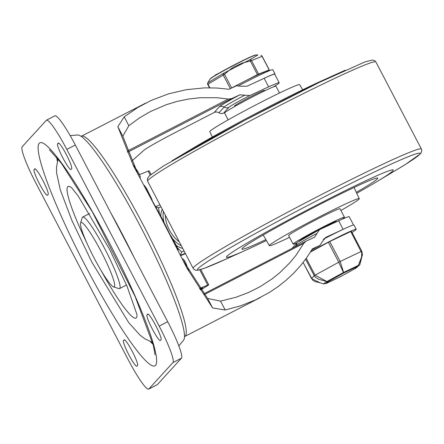 <?xml version="1.0" encoding="UTF-8"?>
<svg xmlns="http://www.w3.org/2000/svg" width="444" height="444" viewBox="0 0 444 444"><rect width="100%" height="100%" fill="white"/><g stroke="black" fill="none" stroke-linecap="round" stroke-linejoin="round"><path stroke-width="0.67" d="M57.337 161.189A111.067 14.114 62.7 0 1 56.715 157.32M153.102 344.422A111.067 14.114 62.7 0 1 150.322 341.669M113.492 286.857L118.809 288.606A40.243 5.112 -117.3 0 0 119.547 288.6A40.243 5.112 -117.3 0 0 104.79 248.801A40.243 5.112 -117.3 0 0 82.684 217.055A40.243 5.112 -117.3 0 0 82.257 217.649L80.592 222.993A36.219 4.601 62.7 0 1 100.871 251.032A36.219 4.601 62.7 0 1 113.492 286.857A36.219 4.601 62.7 0 1 93.473 256.765A36.219 4.601 62.7 0 1 80.592 222.993M150.244 197.197L144.322 185.276L146.653 188.667L152.026 199.539L150.777 198.196M143.95 185.464L144.322 185.276M139.172 174.215L138.384 172.427L139.705 174.953L139.172 174.215L138.189 174.72M138.384 172.427A86.119 10.945 -117.3 0 0 133.328 164.952M189.211 271.728A86.119 10.945 -117.3 0 0 185.775 263.076L184.454 260.545L185.775 263.076M183.733 261.782L184.687 261.288M178.233 250.133L171.101 237.118L171.045 235.931L177.062 246.836L178.233 250.133L177.828 250.338M164.258 223.815L157.842 211.522M139.705 174.953L140.315 177.062L140.143 178.377M184.454 260.545L183.217 259.13L182.068 258.652M170.585 236.114L171.045 235.931M152.026 199.539L151.643 199.822M46.293 120.335A37.024 4.706 62.7 0 1 46.47 120.196A37.024 4.706 62.7 0 1 66.805 149.406L159.18 326.101A37.024 4.706 62.7 0 1 172.932 362.576L148.84 388.977A37.024 4.706 62.7 0 1 148.662 389.116A37.024 4.706 62.7 0 1 128.327 359.906L35.953 183.211A37.024 4.706 62.7 0 1 22.2 146.736L46.293 120.335M70.996 169.469A14.486 1.843 62.7 0 1 70.923 169.519A14.486 1.843 62.7 0 1 62.809 157.787A14.486 1.843 62.7 0 1 57.587 143.817L58.247 143.096A14.486 1.843 62.7 0 1 58.314 143.04A14.486 1.843 62.7 0 1 66.434 154.773A14.486 1.843 62.7 0 1 71.656 168.742L70.996 169.469M147.641 314.086A14.486 1.843 62.7 0 1 147.708 314.036A14.486 1.843 62.7 0 1 155.827 325.768A14.486 1.843 62.7 0 1 161.05 339.738L160.389 340.459A14.486 1.843 62.7 0 1 160.317 340.515A14.486 1.843 62.7 0 1 152.203 328.782A14.486 1.843 62.7 0 1 146.981 314.813L147.797 314.008M47.491 195.221A14.486 1.843 62.7 0 1 47.419 195.277A14.486 1.843 62.7 0 1 39.305 183.544A14.486 1.843 62.7 0 1 34.083 169.575L34.743 168.848A14.486 1.843 62.7 0 1 34.815 168.798A14.486 1.843 62.7 0 1 42.929 180.525A14.486 1.843 62.7 0 1 48.152 194.5L47.491 195.221M124.137 339.843A14.486 1.843 62.7 0 1 124.209 339.788A14.486 1.843 62.7 0 1 132.323 351.52A14.486 1.843 62.7 0 1 137.546 365.495L136.885 366.217A14.486 1.843 62.7 0 1 136.813 366.272A14.486 1.843 62.7 0 1 128.699 354.54A14.486 1.843 62.7 0 1 123.476 340.57L124.292 339.765M148.662 389.116L157.182 384.726A37.024 4.706 -117.3 0 0 157.359 384.587L181.446 358.191A37.024 4.706 -117.3 0 0 167.693 321.711L75.319 145.016A37.024 4.706 -117.3 0 0 54.984 115.806L46.47 120.196M218.92 112.77A4.829 4.784 42.4 0 0 223.726 113.009L228.949 107.287A4.829 4.784 -137.6 0 1 224.142 107.048L218.92 112.77A4.829 4.784 -137.6 0 0 214.119 112.532L174.942 132.717A32.196 1.504 152.4 0 0 143.828 150.355L131.574 161.266M228.949 107.287A19.003 0.888 -27.6 0 1 249.778 95.56L239.849 94.838L231.79 98.568L228.366 99.04L217.088 97.736L199.95 97.736L188.534 99.034L177.267 101.365L166.261 104.695L150.488 111.505L139.238 118.065L128.843 125.719L124.209 116.861L137.612 107.615L151.071 100.494L168.293 93.923L186.275 89.688L204.617 87.862L216.85 88.017L228.949 89.261L236.408 85.814L241.136 86.28L247.103 86.18L264.169 78.288L268.642 86.841A40.41 1.887 -27.6 0 1 279.204 82.789A40.41 1.887 -27.6 0 1 279.026 83.156A25.758 1.204 -27.6 0 1 273.199 86.969M343.8 229.026A40.41 1.887 152.4 0 0 343.134 229.332L338.667 220.785L319.525 229.642L314.519 237.246L306.06 241.17L303.79 243.323L296.081 255.167L290.043 262.554L279.764 272.727L272.166 278.832L259.801 286.852L248.318 292.602L235.953 297.258L220.54 301.132L225.175 309.99L240.692 305.805L255.589 299.883L269.547 292.346L278.238 286.497L286.38 280.014L293.922 272.96L300.799 265.379L306.971 257.326L312.387 248.856L320.019 245.321L322.333 241.603L326.068 237.224A17.704 0.827 152.4 0 0 325.452 237.529M225.175 309.99L212.604 307.947L187.085 268.359L160.367 216.333L133.583 166.023L117.832 126.673L124.209 116.861M117.832 126.673L122.799 136.175L128.843 125.719M182.429 259.352L207.631 298.446L220.54 301.132M122.799 136.175L138.345 175.014M235.359 105.861A16.9 0.788 -27.6 0 1 234.532 106.022A16.9 0.788 -27.6 0 1 249.145 97.491A16.9 0.788 -27.6 0 1 264.491 90.36A16.9 0.788 -27.6 0 1 263.891 90.942M292.102 248.363A4.829 4.784 -137.6 0 1 292.418 247.974L297.641 242.252A4.829 4.784 42.4 0 0 296.403 245.266L294.894 246.925M225.585 112.049L223.726 113.009M338.667 220.785A40.41 1.887 -27.6 0 1 349.228 216.739L353.541 224.986M343.134 229.332L326.068 237.224M279.204 82.789L274.736 74.242A40.41 1.887 152.4 0 0 264.169 78.288M249.778 95.56L268.642 86.841M110.806 212.904A124.342 15.801 62.7 0 1 134.271 257.781M70.152 135.581L77.683 134.987A115.651 14.696 62.7 0 1 142.946 231.28A115.651 14.696 62.7 0 1 183.466 340.315L178.788 345.893M159.452 213.575L158.541 207.842L155.744 206.765M184.06 250.949L181.635 252.014L180.397 255.383M162.293 209.302A24.148 13.697 60.6 0 0 160.772 216.056M176.29 245.443A24.148 13.697 60.6 0 0 182.739 248.418M180.586 255.75L185.453 253.613M199.534 288.461L207.748 285.098A9.657 0.45 -27.6 0 1 208.747 284.804A9.657 0.45 -27.6 0 1 207.342 285.825L200.588 289.96M151.027 174.392L149.151 170.807A9.657 0.45 152.4 0 0 148.152 171.101L139.538 174.631M200.283 289.527L202.808 287.901L199.928 289.022M392.885 170.835A94.167 4.401 -27.6 0 1 376.04 182.129A94.167 4.401 -27.6 0 1 356.737 193.273A94.167 4.401 152.4 0 0 392.885 170.835A94.167 4.401 152.4 0 0 393.306 169.985A94.167 4.401 -27.6 0 1 392.885 170.835M266.4 240.504A94.167 4.401 -27.6 0 1 246.226 249.994A94.167 4.401 -27.6 0 1 226.401 257.237A94.167 4.401 -27.6 0 1 307.814 209.712A94.167 4.401 -27.6 0 1 393.306 169.985A94.167 4.401 152.4 0 0 307.814 209.712A94.167 4.401 152.4 0 0 226.401 257.237A94.167 4.401 152.4 0 0 266.4 240.504M376.04 182.129L397.069 169.536A125.63 5.872 152.4 0 0 419.541 154.468A125.63 5.872 152.4 0 0 275.807 222.4A125.63 5.872 152.4 0 0 223.887 260.079L246.226 249.994M345.232 70.219A125.63 5.872 152.4 0 0 171.917 160.822M173.882 159.646L192.935 148.235A94.206 4.401 -27.6 0 1 322.899 80.292L343.14 71.162M302.647 89.821L299.661 84.665A50.705 2.37 152.4 0 0 253.629 106.066A50.705 2.37 152.4 0 0 209.79 131.652L212.315 137.046M340.903 210.462A50.705 2.37 152.4 0 0 359.035 199.128A50.705 2.37 152.4 0 0 359.263 198.673A50.705 2.37 152.4 0 0 313.225 220.063A50.705 2.37 152.4 0 0 269.391 245.654A50.705 2.37 152.4 0 0 289.549 237.307M265.884 239.616A76.668 3.58 -27.6 0 1 241.902 249.112A76.668 3.58 -27.6 0 1 308.192 210.434A76.668 3.58 -27.6 0 1 377.789 178.072A76.668 3.58 -27.6 0 1 377.456 178.782A76.668 3.58 -27.6 0 1 356.299 192.346M332.961 223.421A16.095 0.755 152.4 0 0 333.056 223.249A16.095 0.755 152.4 0 0 324.586 226.912A16.095 0.755 152.4 0 0 309.485 234.915M302.913 238.617A19.236 0.899 -27.6 0 1 321.75 228.172A19.236 0.899 -27.6 0 1 335.842 221.795A19.236 0.899 -27.6 0 1 335.353 222.316M335.886 222.067A19.958 0.932 152.4 0 0 336.48 221.462A19.958 0.932 152.4 0 0 320.612 228.716A19.958 0.932 152.4 0 0 301.759 239.305M344.472 217.288L339.999 208.736A28.977 1.354 152.4 0 0 316.966 219.264A28.977 1.354 152.4 0 0 288.644 235.586L293.118 244.133A28.977 1.354 -27.6 0 1 321.439 227.811A28.977 1.354 -27.6 0 1 344.472 217.288A28.977 1.354 -27.6 0 1 341.963 219.292M297.114 242.829A28.977 1.354 -27.6 0 1 293.118 244.133M279.504 93.018L275.935 86.192A28.977 1.354 152.4 0 0 252.902 96.714A28.977 1.354 152.4 0 0 224.581 113.037L228.149 119.863M326.784 226.279L331.413 223.732M321.384 228.521L318.97 229.92M230.131 88.717L258.586 74.043L269.303 69.897L264.474 72.838M264.424 72.86L264.174 72.378A24.953 1.166 152.4 0 0 233.883 86.98M209.868 87.795L207.997 84.216L207.725 84.41L209.496 87.795M231.618 87.89L224.52 74.32L207.997 84.216A1.61 1.204 -146.6 0 1 207.786 82.817A1.61 1.443 -151.2 0 0 207.742 82.889L207.742 82.889A1.61 1.61 0 0 0 207.725 84.41M262.11 56.405L269.181 69.924M269.303 69.897L262.204 56.321A1.61 1.61 0 0 0 261.166 55.506L260.872 55.467A1.61 1.399 104 0 1 262.082 56.355L250.333 61.022L257.431 74.592M258.586 74.043L251.487 60.467A1.61 1.443 -151.2 0 0 249.978 59.701L250.333 61.022L242.196 63.109L234.199 66.772L230.719 69.059L224.52 74.32L223.437 73.371A1.61 1.249 85.8 0 0 223.215 75.03L230.314 88.606M208.153 82.179L210.095 79.032A26.135 1.221 -27.6 0 1 210.184 78.915A26.135 1.221 -27.6 0 1 233.233 65.662A26.135 1.221 -27.6 0 1 256.277 54.884L257.875 54.973L249.978 59.696L223.437 73.371L207.786 82.817L208.153 82.179L207.742 82.889M251.787 56.366L248.235 57.97M216.383 74.381L215.373 75.014M219.147 73.077L216.433 74.481M222.311 71.306L221.734 71.623M356.044 268.087A1.61 1.31 -121.3 0 1 355.955 268.148L355.944 268.154A1.61 1.249 -120.9 0 1 355.944 268.154L359.807 264.768L358.341 265.379L361.533 258.086L361.782 251.199L351.359 231.235L329.748 241.525L310.461 252.048M340.087 276.84L326.129 283.516L327.911 281.568L343.662 272.938L343.595 272.433A1.61 1.116 159.8 0 1 343.534 272.461L326.939 281.552A1.61 0.66 112.6 0 1 326.906 281.574L323.393 283.866L325.952 283.599A1.61 1.504 69.4 0 1 325.929 283.605M350.771 231.474L361.777 252.975L361.555 257.104L358.314 265.39A1.61 0.405 -163.3 0 0 358.341 265.379A1.61 1.504 69.4 0 1 357.642 266.25L343.662 272.938L338.761 262.21L340.182 261.477L329.748 241.525M351.359 231.235L361.782 251.199L340.182 261.477L343.595 272.433L358.314 265.39A1.61 1.465 68.3 0 1 357.642 266.25L355.866 268.198A1.61 1.31 -121.3 0 0 355.955 268.148A1.61 1.61 0 0 0 355.955 268.148L355.955 268.148A1.61 1.249 -120.9 0 1 355.866 268.198L340.11 276.828A1.61 1.61 0 0 0 340.104 276.834L325.985 283.588A1.61 1.465 68.3 0 0 326.129 283.516A1.61 1.504 69.4 0 1 325.952 283.599A1.61 1.61 0 0 0 325.957 283.594M328.332 242.258L338.761 262.21L315.068 275.186L326.939 281.552A1.61 1.249 -120.9 0 0 327.911 281.568A1.61 1.31 -121.3 0 1 326.906 281.574L318.642 279.259L315.179 277.05L314.235 275.691L315.068 275.186L306.255 258.33M303.124 262.509L312.687 280.147L315.334 281.712L320.052 282.723L311.56 278.621L303.13 262.498M310.822 251.471A33.805 1.582 -27.6 0 1 329.326 241.58A33.805 1.582 -27.6 0 1 356.199 229.298L353.962 225.025A33.805 1.582 152.4 0 0 327.089 237.301A33.805 1.582 152.4 0 0 323.221 239.316M356.199 229.298A33.805 1.582 -27.6 0 1 351.992 232.445M264.835 77.983A33.805 1.582 -27.6 0 1 274.997 73.976A33.805 1.582 -27.6 0 1 274.792 74.348M274.997 73.976L272.766 69.702A33.805 1.582 152.4 0 0 245.893 81.985A33.805 1.582 152.4 0 0 239.127 85.514M86.724 242.679A74.048 9.407 62.7 0 1 71.534 187.707M136.968 314.724A74.048 9.407 62.7 0 1 101.027 270.44M86.114 267.205A125.469 15.94 -117.3 0 0 153.574 344.566A125.469 15.94 -117.3 0 0 53.008 152.192A125.469 15.94 -117.3 0 0 86.114 267.205M148.84 388.977L157.359 384.587M172.932 362.576L181.446 358.191M159.18 326.101L167.693 321.711M66.805 149.406L75.319 145.016M57.587 143.817L58.841 143.173M146.981 314.813L148.235 314.163M34.083 169.575L35.337 168.925M123.476 340.57L124.731 339.921M244.422 95.377A23.182 1.082 152.4 0 0 224.142 107.048A4.829 4.784 42.4 0 0 219.342 106.81L214.119 112.532M228.366 99.04L127.156 151.182M127.589 152.248L231.79 98.568M184.427 336.657L184.654 336.541A112.676 14.319 -117.3 0 0 145.776 229.82A112.676 14.319 -117.3 0 0 81.446 136.208L81.219 136.325M303.79 243.323L204.19 294.638M316.683 233.6A23.182 1.082 152.4 0 0 296.403 245.266A4.829 4.784 -137.6 0 1 296.27 246.215M306.06 241.17L203.624 293.945L305.838 241.292M212.604 307.947L207.631 298.446M320.019 245.321L311.888 249.706A26.068 1.215 -27.6 0 1 319.841 245.41M298.973 241.231A19.003 0.888 -27.6 0 1 319.336 229.742M239.849 94.838A27.367 1.276 152.4 0 0 219.342 106.81M158.541 207.842L160.967 206.771M181.635 252.014L177.406 247.846M180.408 255.4L185.27 253.263M163.425 211.477A24.148 13.697 60.6 0 0 164.008 222.283M172.444 238.484A24.148 13.697 60.6 0 0 181.357 245.776M179.309 241.858A22.533 12.782 -119.4 0 1 165.351 215.157M148.152 171.101L150.216 175.053M199.75 269.802L207.748 285.098M395.105 170.718L405.505 164.397L420.368 153.824L421.156 152.797L421.8 150.644L421.4 149.023A128.777 6.016 152.4 0 0 304.49 203.352A128.777 6.016 152.4 0 0 193.157 268.348L194.244 269.591L195.654 270.202L197.808 270.218L204.024 268.42L225.979 259.13M421.4 149.023L375.89 61.971A128.777 6.016 152.4 0 0 258.98 116.3A128.777 6.016 152.4 0 0 147.647 181.296L193.157 268.348M255.45 55.067A25.308 1.182 152.4 0 0 232.573 65.79A25.308 1.182 152.4 0 0 210.717 78.455M311.555 278.638L314.235 275.691L305.616 259.213M326.79 282.501L343.495 273.121A17.704 0.827 152.4 0 0 327.555 282.734A17.704 0.827 152.4 0 0 354.601 268.803A17.704 0.827 152.4 0 0 343.501 273.11L356.76 266.833M57.975 158.88L56.488 167.543L56.66 173.188L60.24 189.671L72.017 220.757L91.919 262.265L128.81 322.771L140.154 335.253L144.65 338.672L152.57 342.491M71.678 187.818L78.227 196.037L109.857 249.778L127.162 286.574L136.957 314.535M49.428 149.761L61.472 163.403L92.463 212.06L135.181 296.636L153.341 345.332L155.034 354.745M119.547 288.6L126.501 285.015M82.684 217.055L89.644 213.47M151.765 199.739L161.799 218.004L170.785 236.03M184.654 336.541L260.373 297.536M81.446 136.208L145.565 103.175M319.525 229.642L297.641 242.252M155.689 206.671L159.94 204.806M208.747 284.804L200.755 269.514M375.89 61.971L374.803 60.734L372.51 60.018L365.029 61.905L319.419 82.34L244.883 120.257L163.542 165.928L149.406 175.774L147.408 178.588L147.647 181.296M359.263 198.673L354.035 187.507M269.391 245.654L263.203 234.993M332.484 223.332L332.206 223.77M235.137 105.433L235.47 106.072M263.664 90.515L264.002 91.159M210.095 79.032L214.102 76.041L234.321 64.88L251.465 56.505L256.277 54.884M355.944 268.154L340.104 276.834M359.807 264.768L362.443 254.601L361.788 251.182M320.052 282.723L323.399 283.866"/></g></svg>
